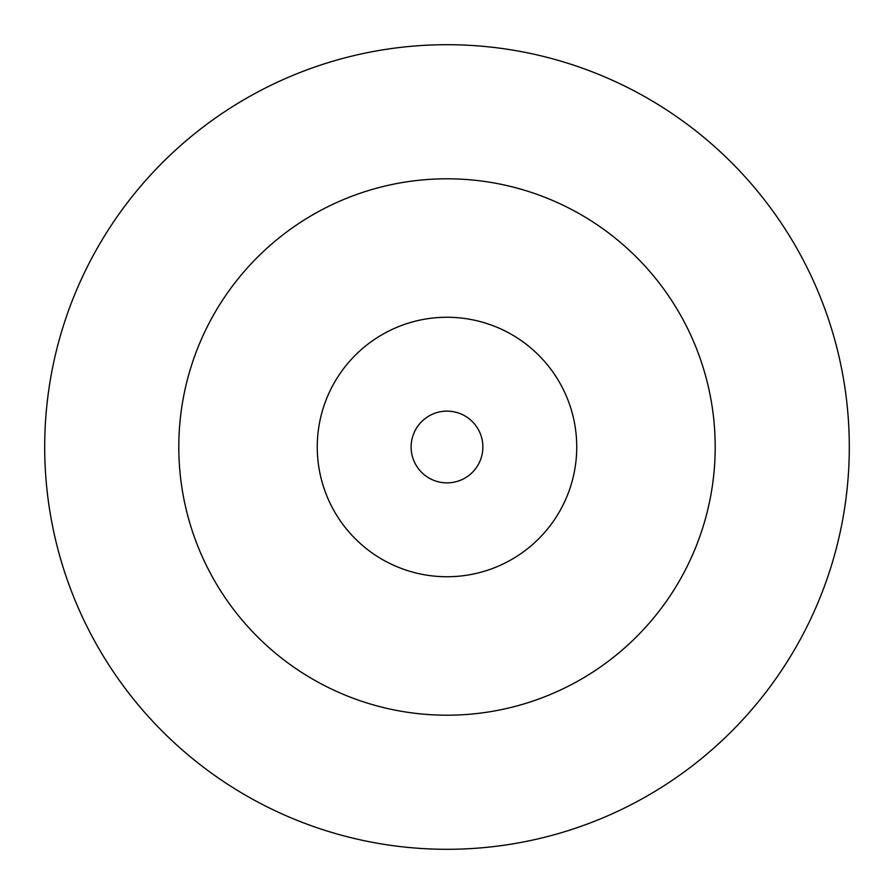 <?xml version="1.0" encoding="UTF-8"?>
<svg xmlns="http://www.w3.org/2000/svg" width="894" height="894" viewBox="0 0 894 894"><rect width="100%" height="100%" fill="white"/><g stroke="black" fill="none" stroke-linecap="round" stroke-linejoin="round"><path stroke-width="1.34" d="M44.7 447A402.3 402.3 0 0 1 447 44.7A402.3 402.3 0 0 1 849.3 447A402.3 402.3 0 0 1 447 849.3A402.3 402.3 0 0 1 44.7 447M178.8 447A268.2 268.2 0 0 1 447 178.8A268.2 268.2 0 0 1 715.2 447A268.2 268.2 0 0 1 447 715.2A268.2 268.2 0 0 1 178.8 447M411.128 447A35.872 35.872 0 0 1 447 411.128A35.872 35.872 0 0 1 482.872 447A35.872 35.872 0 0 1 447 482.872A35.872 35.872 0 0 1 411.128 447M317.258 447A129.742 129.742 0 0 1 447 317.258A129.742 129.742 0 0 1 576.742 447A129.742 129.742 0 0 1 447 576.742A129.742 129.742 0 0 1 317.258 447"/></g></svg>
